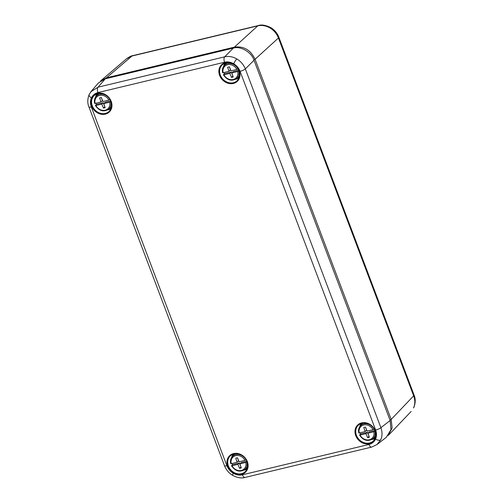 <?xml version="1.0" encoding="UTF-8"?>
<svg xmlns="http://www.w3.org/2000/svg" width="503" height="503" viewBox="0 0 503 503"><rect width="100%" height="100%" fill="white"/><g stroke="black" fill="none" stroke-linecap="round" stroke-linejoin="round"><path stroke-width="0.75" d="M234.782 453.775A9.318 7.947 -133.4 0 0 234.473 454.108L232.21 456.724A8.972 7.646 46.6 0 1 246.068 459.899L245.011 460.371A8.111 6.916 -133.4 0 0 235.718 455.68A8.111 6.916 -133.4 0 0 231.223 463.678L237.133 462.257L235.725 458.183L237.447 457.768L239.101 461.785L245.011 460.371M240.912 466.841L239.34 463.012L232.549 464.634A9.123 7.778 46.6 0 1 232.09 463.609A9.123 7.778 46.6 0 1 232.046 463.477M237.919 464.344L232.009 465.765A8.111 6.916 -133.4 0 0 241.302 470.45A8.111 6.916 -133.4 0 0 245.804 462.458L239.893 463.873L241.295 467.953L239.573 468.362L237.919 464.344L239.34 463.012M245.804 462.458L247.086 461.785M232.549 464.634L231.575 465.652L232.009 465.765L231.575 465.652M246.854 461.987A8.972 7.646 46.6 0 1 244.483 469.72L247.225 467.608A9.318 7.947 -133.4 0 0 247.577 467.318M240.981 467.036L239.573 468.362M237.523 457.956L238.548 460.918L237.133 462.257M246.86 461.207L241.308 462.534L239.893 463.873M230.789 463.559L231.223 463.678L230.789 463.559A8.972 7.646 46.6 0 1 232.21 456.724C230.619 458.661 230.129 460.974 230.732 463.665M413.541 407.939A5.734 2.836 -155.2 0 0 413.818 407.543L413.541 407.939C415.195 404.179 415.239 400.149 413.667 395.848L278.442 37.989C276.769 33.695 273.934 30.343 269.954 27.935C265.911 25.64 261.843 24.955 257.756 25.867L131.987 56.015L126.574 58.738C129.768 56.594 131.767 55.582 132.578 55.701A5.734 2.691 76.5 0 0 131.987 56.015L106.447 77.814L234.385 47.144C243.722 45.911 250.62 49.948 255.071 59.266L391.171 419.427L392.126 427.902L388.184 435.504M100.481 81.04L106.447 77.814L106.416 78.537M362.82 423.08A9.318 7.947 -133.4 0 0 362.512 423.413L360.242 426.035A8.972 7.646 46.6 0 1 374.1 429.204L373.05 429.675A8.111 6.916 -133.4 0 0 363.757 424.991A8.111 6.916 -133.4 0 0 359.255 432.982L365.165 431.568L363.763 427.487L365.486 427.078L367.133 431.096L373.05 429.675M368.95 436.145L367.372 432.316L360.582 433.944A9.123 7.778 46.6 0 1 360.129 432.913A9.123 7.778 46.6 0 1 360.079 432.787M365.958 433.655L360.047 435.07A8.111 6.916 -133.4 0 0 369.334 439.76A8.111 6.916 -133.4 0 0 373.836 431.763L367.926 433.184L369.334 437.258L367.605 437.673L365.958 433.655L367.372 432.316M373.836 431.763L375.125 431.09M360.582 433.944L359.607 434.957L360.047 435.07L359.607 434.957M374.892 431.297A8.972 7.646 46.6 0 1 372.516 439.031L375.263 436.912A9.318 7.947 -133.4 0 0 375.609 436.623M369.013 436.34L367.605 437.673M365.562 427.261L366.58 430.228L365.165 431.568M374.898 430.511L369.34 431.844L367.926 433.184M358.821 432.869L359.255 432.982L358.821 432.869A8.972 7.646 46.6 0 1 360.242 426.035C358.652 427.965 358.161 430.279 358.771 432.976M91.326 106.969A4.301 0.987 159.3 0 1 88.937 106.95L224.495 465.696C226.13 469.852 228.871 473.09 232.726 475.41A4.301 0.729 -59.6 0 1 233.266 473.248C230.28 471.437 228.148 468.928 226.884 465.721L91.326 106.969C90.156 103.737 90.194 100.713 91.433 97.89A4.301 2.125 24.8 0 1 89.157 94.545L91.257 91.282L98.5 82.882L105.278 78.808L98.054 87.182L90.898 91.716M233.335 48.112C240.377 45.66 251.739 52.312 254.009 60.222L245.338 68.942C243.634 64.68 240.792 61.347 236.806 58.939C232.77 56.65 228.72 55.946 224.665 56.833L233.335 48.112L105.278 78.808M376.904 444.614L380.733 439.823C382.381 436.063 382.437 432.02 380.903 427.695L390.152 420.508L254.009 60.222M390.152 420.508L390.976 429.675L386.285 437.327L377.011 444.533L371.642 447.092A4.301 2.018 -103.5 0 1 369.001 444.457C372.019 443.677 374.201 441.904 375.534 439.138A4.301 2.125 -155.2 0 0 380.733 439.823M98.651 93.514A9.318 7.947 -133.4 0 0 98.343 93.847L96.079 96.463A8.972 7.646 46.6 0 1 109.937 99.638L108.881 100.11A8.111 6.916 -133.4 0 0 99.588 95.419A8.111 6.916 -133.4 0 0 95.092 103.417L101.002 101.996L99.594 97.922L101.317 97.507L102.97 101.524L108.881 100.11M104.781 106.579L103.209 102.75L96.419 104.373A9.123 7.778 46.6 0 1 95.96 103.348A9.123 7.778 46.6 0 1 95.916 103.216M101.788 104.09L95.878 105.504A8.111 6.916 -133.4 0 0 105.171 110.195A8.111 6.916 -133.4 0 0 109.673 102.197L103.756 103.612L105.165 107.692L103.442 108.101L101.788 104.09L103.209 102.75M109.673 102.197L110.956 101.524M96.419 104.373L95.444 105.391L95.878 105.504L95.444 105.391M110.723 101.725A8.972 7.646 46.6 0 1 108.352 109.459L111.094 107.346A9.318 7.947 -133.4 0 0 111.446 107.057M104.85 106.774L103.442 108.101M101.392 97.695L102.417 100.663L101.002 101.996M110.729 100.946L105.177 102.279L103.756 103.612M94.652 103.304L95.092 103.417L94.652 103.304A8.972 7.646 46.6 0 1 96.079 96.463C94.489 98.399 93.992 100.713 94.602 103.404M226.683 62.818A9.318 7.947 -133.4 0 0 226.375 63.152L224.112 65.774A8.972 7.646 46.6 0 1 237.969 68.942L236.913 69.414A8.111 6.916 -133.4 0 0 227.626 64.73A8.111 6.916 -133.4 0 0 223.125 72.721L229.035 71.307L227.626 67.232L229.355 66.817L231.003 70.835L236.913 69.414M232.82 75.884L231.242 72.055L224.451 73.683A9.123 7.778 46.6 0 1 223.998 72.652A9.123 7.778 46.6 0 1 223.948 72.526M229.827 73.394L223.91 74.809A8.111 6.916 -133.4 0 0 233.203 79.499A8.111 6.916 -133.4 0 0 237.705 71.508L231.795 72.922L233.197 76.997L231.474 77.412L229.827 73.394L231.242 72.055M237.705 71.508L238.994 70.829M224.451 73.683L223.477 74.695L223.91 74.809L223.477 74.695M238.762 71.036A8.972 7.646 46.6 0 1 236.385 78.77L239.132 76.651A9.318 7.947 -133.4 0 0 239.478 76.368M232.883 76.079L231.474 77.412M229.431 67L230.449 69.967L229.035 71.307M238.762 70.25L233.21 71.583L231.795 72.922M222.691 72.608L223.125 72.721L222.691 72.608A8.972 7.646 46.6 0 1 224.112 65.774C222.521 67.704 222.03 70.018 222.64 72.715M253.858 59.826L255.071 59.266L278.442 37.989A5.734 1.32 159.3 0 0 278.844 37.178C277.228 33.066 274.512 29.859 270.702 27.571A5.734 0.968 120.4 0 0 269.954 27.935M389.957 419.986L391.171 419.427L413.667 395.848A5.734 1.32 159.3 0 0 414.063 395.044L278.844 37.178M234.354 47.904L234.385 47.144L257.756 25.867A5.734 2.691 76.5 0 1 258.347 25.552L132.578 55.701M238.95 78.084A10.356 8.828 46.6 0 1 236.605 79.059A10.356 8.828 46.6 0 1 235.725 79.223M237.12 78.204A9.783 8.337 -133.4 0 0 239.302 77.104M219.61 75.393A11.437 9.752 46.6 0 1 225.501 62.63A11.437 9.752 46.6 0 1 239.258 70.684A11.437 9.752 46.6 0 1 233.367 83.454A11.437 9.752 46.6 0 1 219.61 75.393M225.904 62.957A10.865 9.261 -133.4 0 0 222.835 64.39A10.865 9.261 -133.4 0 0 220.308 75.085A10.865 9.261 -133.4 0 0 233.379 82.737A10.865 9.261 -133.4 0 0 237.699 80.115A10.865 9.261 -133.4 0 0 239.007 70.716M110.918 108.774A10.356 8.828 46.6 0 1 108.573 109.748A10.356 8.828 46.6 0 1 107.686 109.912M109.088 108.893A9.783 8.337 -133.4 0 0 111.264 107.793M91.577 106.089A11.437 9.752 46.6 0 1 97.463 93.319A11.437 9.752 46.6 0 1 111.22 101.38A11.437 9.752 46.6 0 1 105.334 114.143A11.437 9.752 46.6 0 1 91.577 106.089M97.865 93.646A10.865 9.261 -133.4 0 0 94.803 95.08A10.865 9.261 -133.4 0 0 92.275 105.775A10.865 9.261 -133.4 0 0 105.341 113.433A10.865 9.261 -133.4 0 0 109.66 110.811A10.865 9.261 -133.4 0 0 110.974 101.411M375.081 438.346A10.356 8.828 46.6 0 1 372.736 439.32A10.356 8.828 46.6 0 1 371.855 439.477M373.251 438.465A9.783 8.337 -133.4 0 0 375.433 437.365M355.74 435.655A11.437 9.752 46.6 0 1 361.632 422.885A11.437 9.752 46.6 0 1 375.389 430.945A11.437 9.752 46.6 0 1 369.498 443.715A11.437 9.752 46.6 0 1 355.74 435.655M362.034 423.212A10.865 9.261 -133.4 0 0 358.966 424.651A10.865 9.261 -133.4 0 0 356.438 435.34A10.865 9.261 -133.4 0 0 369.51 442.998A10.865 9.261 -133.4 0 0 373.83 440.377A10.865 9.261 -133.4 0 0 375.137 430.977M247.048 469.035A10.356 8.828 46.6 0 1 244.703 470.009A10.356 8.828 46.6 0 1 243.817 470.173M245.219 469.154A9.783 8.337 -133.4 0 0 247.394 468.054M227.708 466.35A11.437 9.752 46.6 0 1 233.593 453.58A11.437 9.752 46.6 0 1 247.35 461.641A11.437 9.752 46.6 0 1 241.465 474.404A11.437 9.752 46.6 0 1 227.708 466.35M233.996 453.907A10.865 9.261 -133.4 0 0 230.934 455.341A10.865 9.261 -133.4 0 0 228.406 466.036A10.865 9.261 -133.4 0 0 241.471 473.694A10.865 9.261 -133.4 0 0 245.791 471.072A10.865 9.261 -133.4 0 0 247.105 461.666M91.433 97.89C92.766 95.13 94.941 93.357 97.959 92.577A4.301 2.018 76.5 0 1 98.054 87.182L224.665 56.833A4.301 2.018 -103.5 0 0 224.571 62.227C227.626 61.548 230.67 62.07 233.7 63.787C236.687 65.591 238.812 68.1 240.076 71.313A4.301 0.987 159.3 0 0 245.338 68.942L380.903 427.695A4.301 0.987 -20.7 0 1 375.64 430.065C376.81 433.297 376.772 436.321 375.534 439.138M236.806 58.939A4.301 0.729 120.4 0 0 233.7 63.787M224.495 465.696A4.301 0.987 -20.7 0 0 226.884 465.721M231.72 457.359A10.356 8.828 46.6 0 1 233.034 454.203M223.621 66.409A10.356 8.828 46.6 0 1 224.942 63.252M369.001 444.457L242.396 474.807C239.334 475.486 236.291 474.964 233.266 473.248M375.64 430.065L240.076 71.313M224.571 62.227L97.959 92.577M225.941 62.957A9.783 8.337 -133.4 0 0 224.722 65.069M95.589 97.104A10.356 8.828 46.6 0 1 96.903 93.942M97.903 93.652A9.783 8.337 -133.4 0 0 96.683 95.765M234.033 453.913A9.783 8.337 -133.4 0 0 232.814 456.026M359.752 426.67A10.356 8.828 46.6 0 1 361.072 423.513M362.072 423.218A9.783 8.337 -133.4 0 0 360.852 425.331M242.396 474.807A4.301 2.018 76.5 0 0 245.03 477.448L371.642 447.092M231.531 465.765C235.171 471.122 239.491 472.443 244.483 469.72M411.184 411.423L388.681 435.007M126.574 58.738L101.028 80.543M270.702 27.571C265.578 25.106 261.459 24.433 258.347 25.552M413.818 407.543C415.579 402.84 415.66 398.672 414.063 395.044M359.563 435.07C363.204 440.433 367.523 441.747 372.516 439.031M222.835 64.39C227.469 60.448 236.655 63.887 238.938 70.684C240.195 74.362 239.78 77.506 237.699 80.115M94.803 95.08C99.437 91.144 108.617 94.583 110.899 101.373C112.156 105.058 111.748 108.202 109.66 110.811M358.966 424.651C363.6 420.709 372.786 424.148 375.068 430.945C376.326 434.623 375.911 437.767 373.83 440.377M230.934 455.341C235.567 451.405 244.747 454.844 247.036 461.635C248.293 465.319 247.878 468.463 245.791 471.072M232.726 475.41C237.63 477.844 241.729 478.523 245.03 477.448M89.157 94.545C87.421 99.085 87.346 103.216 88.937 106.95M95.394 105.504C99.041 110.861 103.36 112.182 108.352 109.459M223.433 74.809C227.073 80.172 231.393 81.486 236.385 78.77"/></g></svg>
